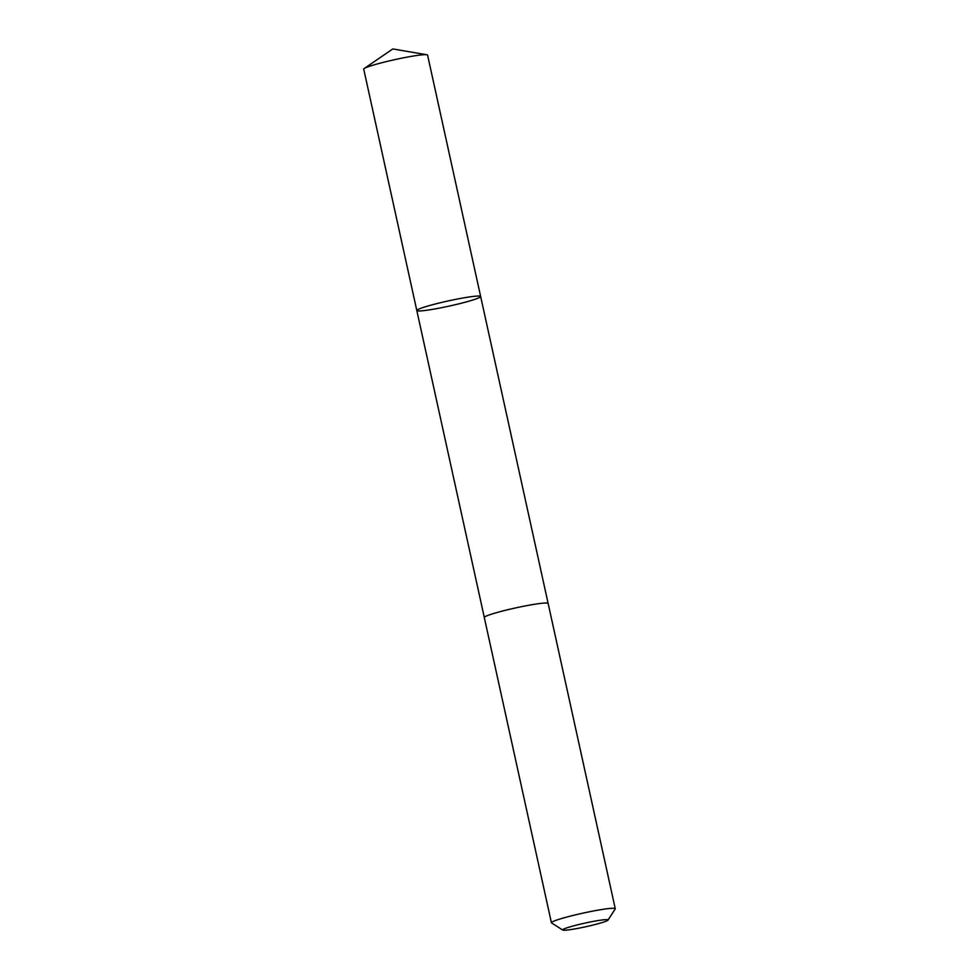 <?xml version="1.0" encoding="UTF-8"?>
<svg xmlns="http://www.w3.org/2000/svg" width="979" height="979" viewBox="0 0 979 979"><rect width="100%" height="100%" fill="white"/><g stroke="black" fill="none" stroke-linecap="round" stroke-linejoin="round"><path stroke-width="1.47" d="M451.968 305.472A32.686 2.619 -12.4 0 1 416.809 310.527A32.686 2.619 -12.4 0 1 448.174 300.945A32.686 2.619 -12.4 0 1 480.652 296.49A32.686 2.619 -12.4 0 1 451.968 305.472M427.578 55.105A32.686 2.619 167.6 0 0 426.868 54.751A32.686 2.619 167.6 0 0 392.432 60.172A32.686 2.619 167.6 0 0 364.237 68.518A32.686 2.619 167.6 0 0 363.735 69.154L416.809 310.527A32.686 2.619 -12.4 0 1 448.174 300.945A32.686 2.619 -12.4 0 1 480.652 296.49L427.578 55.105M480.652 296.49L548.13 603.407A32.686 2.619 167.6 0 0 512.984 608.51A32.686 2.619 167.6 0 0 484.299 617.492L551.422 922.756A32.686 2.619 167.6 0 0 551.569 922.94L562.754 930.05A23.251 1.86 167.6 0 0 585.76 926.746A23.251 1.86 167.6 0 0 608.02 920.101A23.251 1.86 167.6 0 0 583.056 923.527A23.251 1.86 167.6 0 0 562.754 930.05M608.02 920.101L615.204 908.953A32.686 2.619 167.6 0 0 615.265 908.72A32.686 2.619 167.6 0 0 580.106 913.774A32.686 2.619 167.6 0 0 551.422 922.756M426.868 54.751L392.763 48.95L364.237 68.518M484.299 617.431L416.809 310.527M548.142 603.456L615.265 908.72"/></g></svg>
